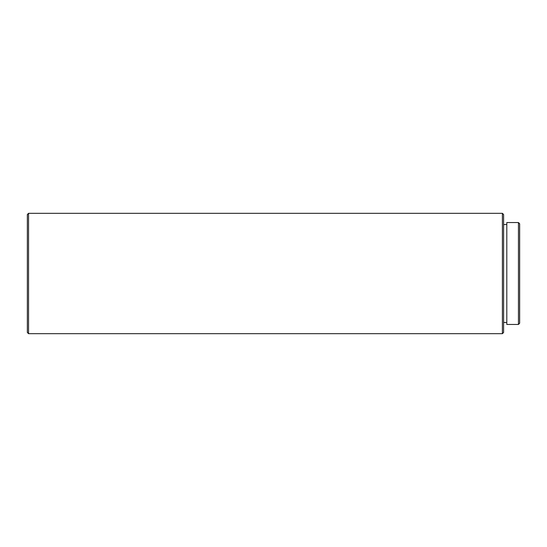 <?xml version="1.0" encoding="UTF-8"?>
<svg xmlns="http://www.w3.org/2000/svg" width="547" height="547" viewBox="0 0 547 547"><rect width="100%" height="100%" fill="white"/><g stroke="black" fill="none" stroke-linecap="round" stroke-linejoin="round"><path stroke-width="0.82" d="M518.447 324.453L519.65 323.25L519.65 223.75L518.447 222.547L506.809 222.547L506.809 324.453L518.447 324.453L518.447 222.547M506.809 224.55L503.602 224.55M506.809 322.45L503.602 322.45M502.399 333.684L503.602 332.48L503.602 214.52L502.399 213.316L28.553 213.316L28.553 333.684L502.399 333.684L502.399 213.316M28.553 333.684L27.35 332.48L27.35 214.52L28.553 213.316"/></g></svg>
